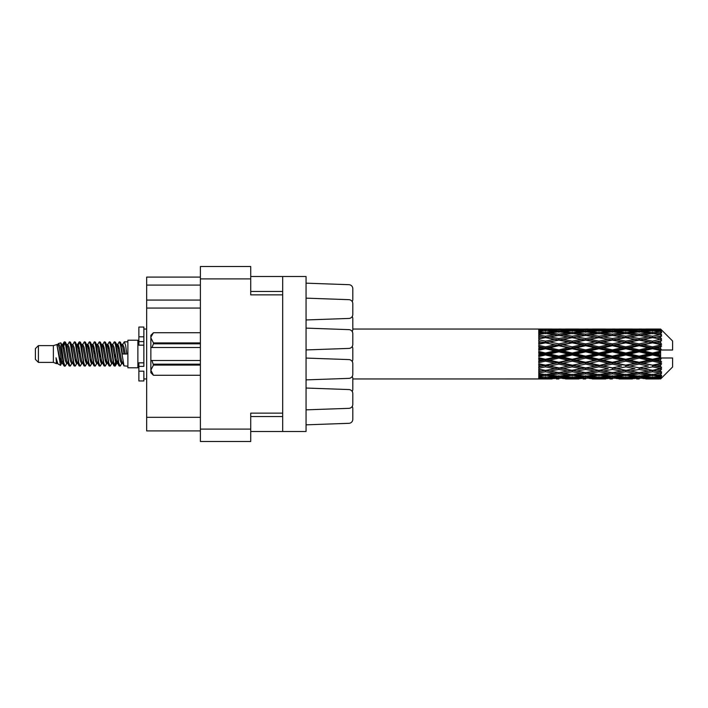 <?xml version="1.0" encoding="UTF-8"?>
<svg xmlns="http://www.w3.org/2000/svg" width="708" height="708" viewBox="0 0 708 708"><rect width="100%" height="100%" fill="white"/><g stroke="black" fill="none" stroke-linecap="round" stroke-linejoin="round"><path stroke-width="1.06" d="M282.687 413.127L250.729 413.127L250.729 441.491L200.391 441.491L200.391 266.509L250.729 266.509L250.729 294.873L282.687 294.873L282.687 431.499L250.729 431.499M282.687 431.499L306.06 431.499L306.06 276.501L282.687 276.501L282.687 294.873M250.729 276.501L282.687 276.501M200.391 285.085L146.662 285.085L146.662 277.094L200.391 277.094M200.391 430.906L146.662 430.906L146.662 417.322L200.391 417.322M200.391 308.06L146.662 308.06L146.662 417.322M146.662 285.085L146.662 300.068L200.391 300.068M146.662 308.06L146.662 300.068M306.06 409.852L348.947 408.33A3.991 3.991 -90 0 0 352.805 404.339L352.805 393.551A3.991 3.991 -90 0 0 348.947 389.559L306.06 388.037M306.06 319.963L348.947 318.441A3.991 3.991 -90 0 0 352.805 314.449L352.805 303.661A3.991 3.991 -90 0 0 348.947 299.67L306.06 298.148M352.203 301.564A3.991 3.991 -90 0 0 352.805 299.466L352.805 288.678A3.991 3.991 -90 0 0 348.947 284.687L306.06 283.165M306.06 424.835L348.947 423.313A3.991 3.991 -90 0 0 352.805 419.322L352.805 408.534A3.991 3.991 -90 0 0 352.203 406.436M352.805 419.322L352.805 408.534M352.805 314.449L352.805 303.661M352.805 404.339L352.805 393.551M352.805 299.466L352.805 288.678M552.143 329.052L352.805 329.034L352.805 318.644A3.991 3.991 -90 0 0 352.203 316.547M352.203 391.453A3.991 3.991 -90 0 0 352.805 389.356L352.805 378.966L552.143 378.948M352.805 389.356L352.805 378.568A3.991 3.991 -90 0 0 352.203 376.47M352.203 361.487A3.991 3.991 -90 0 0 352.805 359.39L352.805 348.61A3.991 3.991 -90 0 0 352.203 346.513M352.805 359.39L352.805 348.61M352.203 331.53A3.991 3.991 -90 0 0 352.805 329.432L352.805 318.644M306.06 379.886L348.947 378.364A3.991 3.991 -90 0 0 352.805 374.373L352.805 363.585A3.991 3.991 -90 0 0 348.947 359.593L306.06 358.071M352.805 374.373L352.805 363.585L352.805 374.373M306.06 349.929L348.947 348.407A3.991 3.991 -90 0 0 352.805 344.415L352.805 333.627A3.991 3.991 -90 0 0 348.947 329.636L306.06 328.114M352.805 344.415L352.805 333.627L352.805 344.415M38.4 362.39L38.4 345.61L35.4 348.61L35.4 359.39L38.4 362.39L53.374 362.39L56.498 363.682L57.065 363.089L56.613 363.478L57.861 363.478M38.4 345.61L53.374 345.61L53.374 362.39M127.883 354L127.883 367.779L137.874 367.779L137.874 340.221L127.883 340.221L127.883 354M53.374 345.61L56.852 344.548L60.525 365.346L57.888 363.894L56.012 357.779L56.498 363.682M61.021 357.832L60.366 360.761M60.525 365.346L62.853 360.717M58.437 343.513L60.826 342.849L62.543 354L62.543 358.664L60.127 346.274L58.437 343.513L57.401 344.911L57.861 344.522L59.109 347.292L61.605 360.708L62.401 363.089L63.26 363.16M112.333 344.911L114.351 341.814L115.599 345.38L118.988 365.877L120.316 365.877L122.157 362.761M114.351 341.814L115.324 342.123L116.218 345.38L118.723 362.62L119.971 366.186M117.156 345.239L119.342 341.814L120.59 345.38L123.989 365.877L127.883 366.186M122.325 344.911L124.334 341.814L125.582 345.38L126.838 354L122.466 354L120.316 342.123L122.776 347.292L124.024 354M62.543 358.664L64.41 366.186L65.393 365.877L67.225 362.761M62.543 354L63.791 362.62L65.039 366.186M62.853 347.283L64.41 341.814L65.658 345.38L69.057 365.877L70.384 365.877L72.048 363.089M64.41 341.814L65.393 342.123L66.287 345.38L68.782 362.62L70.03 366.186M66.596 344.522L67.844 344.522L69.411 341.814L70.658 345.38L74.048 365.877L75.375 365.877L77.207 362.761M75.729 362.151L76.225 359M69.411 341.814L70.384 342.123L71.278 345.38L73.774 362.62L75.021 366.186M76.172 363.16L76.588 360.717M71.588 344.522L72.835 344.522L74.402 341.814L75.65 345.38L79.039 365.877L80.367 365.877L82.031 363.089M74.402 341.814L75.375 342.123L76.269 345.38L78.774 362.62L80.022 366.186M77.827 347.283L79.393 341.814L80.641 345.38L84.04 365.877L85.367 365.877L87.022 363.089M85.712 362.151L86.208 359M79.393 341.814L80.367 342.123L81.27 345.38L83.765 362.62L85.013 366.186M86.164 363.16L86.571 360.717M82.376 344.911L84.385 341.814L85.633 345.38L89.031 365.877L90.358 365.877L92.19 362.761M90.713 362.151L91.208 359M84.385 341.814L85.367 342.123L86.261 345.38L88.757 362.62L90.005 366.186M91.155 363.16L91.571 360.717M87.199 345.239L89.385 341.814L90.633 345.38L94.022 365.877L95.35 365.877L97.014 363.089M89.385 341.814L90.358 342.123L91.252 345.38L93.748 362.62L94.996 366.186M91.562 344.522L92.819 344.522L94.376 341.814L95.624 345.38L99.014 365.877L100.341 365.877L102.173 362.761M100.695 362.151L101.191 359M94.376 341.814L95.35 342.123L96.244 345.38L98.748 362.62L99.996 366.186M101.138 363.16L101.554 360.717M97.35 344.911L99.368 341.814L100.616 345.38L104.014 365.877L105.342 365.877L107.173 362.761M105.687 362.151L106.182 359M99.368 341.814L100.341 342.123L101.244 345.38L103.74 362.62L104.988 366.186M106.138 363.16L106.554 360.717M102.173 345.239L104.359 341.814L105.607 345.38L109.005 365.877L110.333 365.877L111.997 363.089M104.359 341.814L105.342 342.123L106.235 345.38L108.731 362.62L109.979 366.186M107.173 345.239L109.359 341.814L110.607 345.38L113.997 365.877L115.324 365.877L116.537 360.717M114.661 365.939L116.174 359M109.359 341.814L110.333 342.123L111.227 345.38L113.722 362.62L114.97 366.186M63.216 349L64.729 342.061M78.19 349L78.694 345.849M87.819 347.283L88.234 344.84M88.181 349L88.677 345.849M92.81 347.283L93.226 344.84M93.173 349L93.668 345.849M102.802 347.283L103.218 344.84M103.164 349L103.66 345.849M107.793 347.283L108.209 344.84M108.156 349L108.651 345.849M117.785 347.283L118.192 344.84M118.148 349L118.643 345.849M119.342 341.814L120.316 342.123M656.697 354L660.617 353.08L660.617 354.92L656.697 354L652.519 354L598.995 365.549L558.842 372.603L549.629 371.089L558.842 369.461L568.046 371.089L572.223 370.408L576.4 371.089L585.613 369.461L594.808 371.089L585.613 372.603L558.842 368.089L538.77 371.514L538.77 372.859L545.461 371.797L554.656 373.24L545.461 374.541L538.77 373.612L538.77 374.762L541.284 375.081L538.77 375.39L538.77 376.337L545.461 375.594L554.656 376.594L545.461 377.426L538.77 376.833L538.77 377.559L541.284 377.745L538.77 377.922L538.77 378.408L554.656 378.523L538.77 378.948M629.943 354L639.138 351.841L648.351 354L639.138 356.159L629.943 354L625.766 354L558.842 368.089L545.461 370.364L538.77 369.151L538.77 370.656L541.284 371.089L545.461 370.408L549.629 371.089L538.77 369.275L538.77 370.656M603.181 354L612.367 351.841L621.58 354L612.367 356.159L603.181 354L598.995 354L538.77 366.841M576.4 354L585.613 351.841L594.808 354L585.613 356.159L576.4 354L572.223 354L538.77 361.407M549.629 354L558.842 351.841L568.046 354L558.842 356.159L549.629 354L545.461 354L538.77 355.505M538.77 329.052L554.656 329.477L538.77 329.592L538.77 330.078L541.284 330.255L538.77 330.432L538.77 331.158L545.461 330.574L554.656 331.406L545.461 332.406L538.77 331.663L538.77 332.61L541.284 332.919L538.77 333.238L538.77 334.388L545.461 333.459L554.656 334.76L545.461 336.203L538.77 335.141L538.77 336.486L541.284 336.911L538.77 337.344L538.77 338.849L545.461 337.636L554.656 339.327L545.461 341.123L538.77 339.805L538.77 341.46L541.284 341.973L538.77 342.495L538.77 344.265L545.461 342.84L554.656 344.805L545.461 346.849L538.77 345.354L538.77 347.221L541.284 347.787L538.77 348.363L538.77 350.292L545.461 348.743L554.656 350.867L545.461 353.018L538.77 351.451L538.77 353.407L541.284 354L538.77 354.593L538.77 356.549L545.461 354.982L554.656 357.133L545.461 359.257L538.77 357.708L538.77 359.637L541.284 360.213L538.77 360.779L538.77 362.646L545.461 361.151L554.656 363.195L545.461 365.16L538.77 363.735L538.77 365.505L541.284 366.027L538.77 366.54L538.77 368.195L545.461 366.877L554.656 368.673M660.617 329.043L656.697 329.078L660.617 329.043L661.617 330.034M660.617 329.424L652.519 329.972L643.324 329.477L660.617 329.424L661.617 330.291L660.617 329.158M660.617 329.99L660.617 330.556L656.697 330.255L660.617 329.99L661.617 330.654L660.617 329.521M660.617 331.3L652.519 332.406L643.324 331.406L652.519 330.574L660.617 331.3L661.617 331.919L660.617 330.556M660.617 332.441L660.617 333.424L656.697 332.919L661.617 332.742L660.617 331.521M660.617 334.592L652.519 336.203L643.324 334.76L652.519 333.459L661.617 334.928L660.617 333.424M660.617 336.247L660.617 337.592L656.697 336.911L661.617 336.158L660.617 334.928M660.617 339.114L652.519 341.123L643.324 339.327L652.519 337.636L661.617 339.141L660.617 337.592M660.617 341.176L660.617 342.787L656.697 341.973L661.617 340.707L660.617 339.539M660.617 344.566L660.617 345.053L652.519 346.849L643.324 344.805L652.519 342.84L660.617 344.566L661.617 344.283L660.617 342.787M660.617 346.902L660.617 348.681L656.697 347.787L660.617 346.902L661.617 346.079L660.617 345.053M660.617 350.61L660.617 351.133L652.519 353.018L643.324 350.867L652.519 348.743L660.617 350.61L660.617 350.009L661.591 350.009L660.617 348.681M661.591 350.009L672.6 350.009L672.6 341.017L661.166 329.583M660.617 353.08L660.617 351.133M660.617 356.867L660.617 357.39L652.519 359.257L643.324 357.133L652.519 354.982L660.617 356.867L660.617 354.92M661.166 378.417L672.6 366.983L672.6 357.991L660.617 357.991L660.617 357.39M660.617 359.319L660.617 361.098L656.697 360.213L660.617 359.319L661.591 357.991M660.617 362.947L660.617 363.434L652.519 365.16L643.324 363.195L652.519 361.151L660.617 362.947L661.617 361.921L660.617 361.098M660.617 365.213L660.617 366.824L656.697 366.027L660.617 365.213L661.617 363.717L660.617 363.434M660.617 368.461L652.519 370.364L643.324 368.673L652.519 366.877L660.617 368.461L661.617 367.293L660.617 366.824M660.617 370.408L660.617 371.753L656.697 371.089L660.617 370.408L661.617 368.859L660.617 368.886M660.617 373.072L652.519 374.541L643.324 373.24L652.519 371.797L660.617 373.072L661.617 371.842L660.617 371.753M660.617 374.576L660.617 375.559L656.697 375.081L660.617 374.576L661.617 373.072L660.617 373.408M660.617 376.479L652.519 377.426L643.324 376.594L652.519 375.594L660.617 376.479L661.617 375.258L660.617 375.559M660.617 377.444L660.617 378.01L656.697 377.745L660.617 377.444L661.617 376.081L660.617 376.7M645.838 378.948L652.519 378.966L643.324 378.523L652.519 378.028L660.617 378.479L661.617 377.346L660.617 378.01M660.617 378.479L652.519 378.842M660.617 378.842L656.697 378.922L660.617 378.842L661.617 377.709L660.617 378.576M661.617 377.966L660.617 378.957L661.617 377.966M565.542 378.948L578.914 378.948M558.842 378.966L556.329 378.966M541.992 378.745L541.284 378.922M556.116 378.169L554.656 378.523M548.93 378.745L549.629 378.922M558.842 378.691L558.842 377.541M568.754 378.745L568.046 378.922M572.223 378.966L563.028 378.523L572.223 378.028L581.436 378.523L572.223 378.842M592.295 378.948L605.694 378.948M585.613 378.966L583.1 378.966M558.842 378.32L549.629 377.745L558.842 376.992L568.046 377.745L558.842 378.32M543.399 377.249L541.284 377.745M557.364 375.992L554.656 376.594M545.461 378.028L545.461 376.798M547.532 377.249L549.629 377.745M558.842 376.992L558.842 375.691M570.152 377.249L568.046 377.745M561.577 378.169L563.028 378.523M572.223 378.028L572.223 376.798M582.888 378.169L581.436 378.523M575.692 378.745L576.4 378.922M585.613 378.691L585.613 377.541M595.516 378.745L594.808 378.922M598.995 378.966L589.782 378.523L598.995 378.028L608.199 378.523L598.995 378.842M619.066 378.948L632.448 378.948M612.367 378.966L609.862 378.966M585.613 378.32L576.4 377.745L585.613 376.992L594.808 377.745L585.613 378.32M572.223 377.426L563.028 376.594L572.223 375.594L581.436 376.594L572.223 377.426M558.842 376.16L549.629 375.081L558.842 373.851L568.046 375.081L558.842 376.16M544.54 374.417L541.284 375.081M558.842 373.851L558.842 372.47L554.656 373.24M545.461 375.594L545.461 374.24M546.39 374.417L549.629 375.081M571.294 374.417L568.046 375.081M560.329 375.992L563.028 376.594M572.223 375.594L572.223 374.24M584.135 375.992L581.436 376.594M574.294 377.249L576.4 377.745M585.613 376.992L585.613 375.691M596.915 377.249L594.808 377.745M588.339 378.169L589.782 378.523M598.995 378.028L598.995 376.798M609.65 378.169L608.199 378.523M602.473 378.745L603.181 378.922M612.367 378.691L612.367 377.541M622.288 378.745L621.58 378.922M625.766 378.966L616.553 378.523L625.766 378.028L634.952 378.523L625.766 378.842M652.519 378.966L659.21 378.948M639.138 378.966L636.625 378.966M612.367 378.32L603.181 377.745L612.367 376.992L621.58 377.745L612.367 378.32M598.995 377.426L589.782 376.594L598.995 375.594L608.199 376.594L598.995 377.426M585.613 376.16L576.4 375.081L585.613 373.851L594.808 375.081L585.613 376.16M572.223 374.541L563.028 373.24L572.223 371.797L581.436 373.24L572.223 374.541M545.461 370.364L545.461 371.797M558.842 369.461L558.842 368.089L563.028 368.673L572.223 366.877L581.436 368.673L572.223 370.364L563.028 368.673M558.842 372.47L563.028 373.24M572.223 371.797L572.223 370.364M585.613 373.851L585.613 372.47L581.436 373.24M573.144 374.417L576.4 375.081M598.065 374.417L594.808 375.081M587.091 375.992L589.782 376.594M598.995 375.594L598.995 374.24M610.898 375.992L608.199 376.594M601.065 377.249L603.181 377.745M612.367 376.992L612.367 375.691M623.695 377.249L621.58 377.745M615.093 378.169L616.553 378.523M625.766 378.028L625.766 376.798M636.412 378.169L634.952 378.523M629.235 378.745L629.943 378.922M639.138 378.691L639.138 377.541M649.059 378.745L648.351 378.922M639.138 378.32L629.943 377.745L639.138 376.992L648.351 377.745L639.138 378.32M625.766 377.426L616.553 376.594L625.766 375.594L634.952 376.594L625.766 377.426M612.367 376.16L603.181 375.081L612.367 373.851L621.58 375.081L612.367 376.16M598.995 374.541L589.782 373.24L598.995 371.797L608.199 373.24L598.995 374.541M558.842 367.877L549.629 366.027L558.842 364.098L568.046 366.027L558.842 368.089L545.461 365.549L541.284 366.027M545.461 365.16L549.629 366.027M558.842 364.098L558.842 362.823L554.656 363.195M545.461 366.877L545.461 365.549L538.77 364.204L538.77 365.505M572.223 366.877L572.223 365.549L568.046 366.027M585.613 369.461L585.613 368.089L581.436 368.673M598.995 371.797L598.995 370.408L594.808 371.089L598.995 370.408L603.181 371.089L612.367 369.461L621.58 371.089L612.367 372.603L585.613 368.089L589.782 368.673L598.995 366.877L608.199 368.673L598.995 370.364L589.782 368.673M585.613 372.47L589.782 373.24M612.367 373.851L612.367 372.47L608.199 373.24M599.915 374.417L603.181 375.081M624.837 374.417L621.58 375.081M613.845 375.992L616.553 376.594M625.766 375.594L625.766 374.24M637.66 375.992L634.952 376.594M627.837 377.249L629.943 377.745M639.138 376.992L639.138 375.691M650.457 377.249L648.351 377.745M641.873 378.169L643.324 378.523M652.519 378.028L652.519 376.798M655.989 378.745L656.697 378.922M639.138 376.16L629.943 375.081L639.138 373.851L648.351 375.081L639.138 376.16M625.766 374.541L616.553 373.24L625.766 371.797L634.952 373.24L625.766 374.541M585.613 367.877L576.4 366.027L585.613 364.098L594.808 366.027L585.613 368.089L572.223 365.549L576.4 366.027M572.223 365.16L563.028 363.195L572.223 361.151L581.436 363.195L572.223 365.549L558.842 362.823L563.028 363.195M558.842 362.275L549.629 360.213L558.842 358.098L568.046 360.213L558.842 362.275L558.842 362.823L545.461 359.965L541.284 360.213M545.461 359.257L545.461 359.965L549.629 360.213M558.842 358.098L558.842 357L554.656 357.133M545.461 361.151L545.461 359.965L538.77 358.487L538.77 359.637M572.223 361.151L572.223 359.965L568.046 360.213M585.613 364.098L585.613 362.823L581.436 363.195M598.995 366.877L598.995 365.549L594.808 366.027M598.995 370.364L608.199 368.673M612.367 369.461L612.367 368.089L616.553 368.673L625.766 366.877L634.952 368.673L625.766 370.364L616.553 368.673M625.766 371.797L625.766 370.408L621.58 371.089L625.766 370.408L629.943 371.089L639.138 369.461L648.351 371.089L639.138 372.603L598.995 365.549L603.181 366.027L612.367 364.098L621.58 366.027L612.367 367.877L603.181 366.027M612.367 372.47L616.553 373.24M639.138 373.851L639.138 372.47L634.952 373.24M626.686 374.417L629.943 375.081M651.599 374.417L648.351 375.081M640.616 375.992L643.324 376.594M652.519 375.594L652.519 374.24M654.59 377.249L656.697 377.745M598.995 365.16L589.782 363.195L598.995 361.151L608.199 363.195L598.995 365.549L585.613 362.823L589.782 363.195M585.613 362.275L576.4 360.213L585.613 358.098L594.808 360.213L585.613 362.275L585.613 362.823L572.223 359.965L576.4 360.213M572.223 359.257L563.028 357.133L572.223 354.982L581.436 357.133L572.223 359.257L572.223 359.965L558.842 357L563.028 357.133M545.461 353.018L545.461 354L541.284 354M558.842 351.841L558.842 351L545.461 354L538.77 352.495L538.77 353.407M558.842 349.902L549.629 347.787L558.842 345.725L568.046 347.787L558.842 349.902L558.842 351L554.656 350.867M545.461 354.982L545.461 354L558.842 357L558.842 356.159M572.223 354.982L572.223 354L568.046 354M585.613 358.098L585.613 357L581.436 357.133M598.995 361.151L598.995 359.965L594.808 360.213M612.367 364.098L612.367 362.823L608.199 363.195M612.367 367.877L621.58 366.027M625.766 366.877L625.766 365.549L629.943 366.027L639.138 364.098L648.351 366.027L639.138 367.877L629.943 366.027M625.766 370.364L634.952 368.673M639.138 369.461L639.138 368.089L643.324 368.673M652.519 371.797L652.519 370.408L649.183 370.948L652.519 370.408L656.697 371.089L612.367 362.823L616.553 363.195L625.766 361.151L634.952 363.195L625.766 365.16L616.553 363.195M639.138 372.47L643.324 373.24M653.449 374.417L656.697 375.081M612.367 362.275L603.181 360.213L612.367 358.098L621.58 360.213L612.367 362.275L612.367 362.823L598.995 359.965L603.181 360.213M598.995 359.257L589.782 357.133L598.995 354.982L608.199 357.133L598.995 359.257L598.995 359.965L585.613 357L589.782 357.133M572.223 353.018L563.028 350.867L572.223 348.743L581.436 350.867L572.223 353.018L572.223 354L558.842 351L563.028 350.867M545.461 346.849L545.461 348.035L538.77 349.513M558.842 345.725L558.842 345.177L545.461 348.035L541.284 347.787M558.842 343.902L549.629 341.973L558.842 340.123L568.046 341.973L558.842 343.902L558.842 345.177L554.656 344.805M545.461 348.743L545.461 348.035L549.629 347.787M572.223 348.743L572.223 348.035L558.842 351L538.77 346.593L538.77 347.221M572.223 346.849L563.028 344.805L572.223 342.84L581.436 344.805L572.223 346.849L572.223 348.035L568.046 347.787M585.613 351.841L585.613 351L572.223 354L585.613 357L585.613 356.159M585.613 349.902L576.4 347.787L585.613 345.725L594.808 347.787L585.613 349.902L585.613 351L581.436 350.867M598.995 354.982L598.995 354L594.808 354M612.367 358.098L612.367 357L608.199 357.133M625.766 361.151L625.766 359.965L621.58 360.213M625.766 365.16L639.138 362.823L634.952 363.195M639.138 364.098L639.138 362.823L643.324 363.195M639.138 367.877L648.351 366.027M652.519 366.877L652.519 365.549L656.697 366.027M652.519 370.364L661.617 368.859M639.138 362.275L629.943 360.213L639.138 358.098L648.351 360.213L639.138 362.275L639.138 362.823L625.766 359.965L629.943 360.213M625.766 359.257L616.553 357.133L625.766 354.982L634.952 357.133L625.766 359.257L625.766 359.965L612.367 357L616.553 357.133M598.995 353.018L589.782 350.867L598.995 348.743L608.199 350.867L598.995 353.018L598.995 354L585.613 351L589.782 350.867M545.461 341.123L545.461 342.451L538.77 343.796M558.842 340.123L545.461 342.451L541.284 341.973M558.842 338.539L549.629 336.911L558.842 335.397L568.046 336.911L558.842 338.539L558.842 339.911L554.656 339.327M545.461 342.84L549.629 341.973M572.223 342.84L558.842 345.177L563.028 344.805M572.223 341.123L563.028 339.327L572.223 337.636L581.436 339.327L572.223 341.123L572.223 342.451L568.046 341.973M585.613 345.725L585.613 345.177L572.223 348.035L576.4 347.787M585.613 343.902L576.4 341.973L585.613 340.123L594.808 341.973L585.613 343.902L585.613 345.177L581.436 344.805M598.995 348.743L598.995 348.035L585.613 351L538.77 341.46M598.995 346.849L589.782 344.805L598.995 342.84L608.199 344.805L598.995 346.849L598.995 348.035L594.808 347.787M612.367 351.841L612.367 351L598.995 354L612.367 357L612.367 356.159M612.367 349.902L603.181 347.787L612.367 345.725L621.58 347.787L612.367 349.902L612.367 351L608.199 350.867M625.766 354.982L625.766 354L621.58 354M639.138 358.098L639.138 357L634.952 357.133M652.519 361.151L652.519 359.965L639.138 362.823L652.519 365.16M652.519 359.257L652.519 359.965L648.351 360.213M661.617 363.717L652.519 365.549L661.617 367.293M625.766 353.018L616.553 350.867L625.766 348.743L634.952 350.867L625.766 353.018L625.766 354L612.367 351L616.553 350.867M545.461 336.203L545.461 337.592L538.77 338.725M572.223 337.636L558.842 339.911L541.284 336.911L545.461 337.592L549.629 336.911L545.461 337.636M558.842 334.149L549.629 332.919L558.842 331.84L568.046 332.919L558.842 334.149L558.842 335.53L554.656 334.76M585.613 340.123L568.046 336.911L572.223 337.592L585.613 335.397L594.808 336.911L585.613 338.539L576.4 336.911L572.223 337.592L572.223 336.203L563.028 334.76L572.223 333.459L581.436 334.76L572.223 336.203M585.613 338.539L585.613 339.911L572.223 342.451L558.842 339.911L563.028 339.327M598.995 337.636L608.199 339.327L598.995 341.123L589.782 339.327L598.995 337.592L585.613 339.911L581.436 339.327M598.995 342.84L585.613 345.177L572.223 342.451L576.4 341.973M598.995 341.123L598.995 342.451L594.808 341.973M612.367 345.725L612.367 345.177L598.995 348.035L585.613 345.177L589.782 344.805M612.367 343.902L603.181 341.973L612.367 340.123L621.58 341.973L612.367 343.902L612.367 345.177L608.199 344.805M625.766 348.743L625.766 348.035L612.367 351L598.995 348.035L603.181 347.787M625.766 346.849L616.553 344.805L625.766 342.84L634.952 344.805L625.766 346.849L625.766 348.035L621.58 347.787M639.138 351.841L639.138 351L625.766 354L639.138 357L643.324 357.133M639.138 349.902L629.943 347.787L639.138 345.725L648.351 347.787L639.138 349.902L639.138 351L634.952 350.867M639.138 356.159L639.138 357L652.519 359.965L656.697 360.213M652.519 354.982L652.519 354L648.351 354M661.458 357.991L652.519 359.965L661.617 361.921M544.54 333.583L541.284 332.919M545.461 332.406L545.461 333.76M557.364 332.008L554.656 331.406M546.39 333.583L549.629 332.919M571.294 333.583L568.046 332.919M558.842 335.53L563.028 334.76M585.613 334.149L576.4 332.919L585.613 331.84L594.808 332.919L585.613 334.149L585.613 335.53L581.436 334.76M612.367 340.123L594.808 336.911L598.995 337.592L612.367 335.397L621.58 336.911L612.367 338.539L603.181 336.911L598.995 337.592L598.995 336.203L589.782 334.76L598.995 333.459L608.199 334.76L598.995 336.203M612.367 338.539L612.367 339.911L598.995 342.451L585.613 339.911L589.782 339.327M625.766 337.636L634.952 339.327L625.766 341.123L616.553 339.327L625.766 337.592L612.367 339.911L608.199 339.327M625.766 342.84L612.367 345.177L598.995 342.451L603.181 341.973M625.766 341.123L625.766 342.451L621.58 341.973M639.138 345.725L639.138 345.177L625.766 348.035L612.367 345.177L616.553 344.805M639.138 343.902L629.943 341.973L639.138 340.123L648.351 341.973L639.138 343.902L639.138 345.177L634.952 344.805M652.519 348.743L652.519 348.035L639.138 351L625.766 348.035L629.943 347.787M652.519 346.849L652.519 348.035L648.351 347.787M652.519 353.018L652.519 354L639.138 351L643.324 350.867M660.617 352.177L652.519 354L660.617 355.823M572.223 332.406L563.028 331.406L572.223 330.574L581.436 331.406L572.223 332.406L572.223 333.76M558.842 331.008L549.629 330.255L558.842 329.68L568.046 330.255L558.842 331.008L558.842 332.309M543.39 330.742L541.284 330.255M545.461 329.972L545.461 331.202M556.116 329.831L554.656 329.477M547.532 330.751L549.629 330.255M570.152 330.751L568.046 330.255M560.329 332.008L563.028 331.406M584.135 332.008L581.436 331.406M573.144 333.583L576.4 332.919M598.065 333.583L594.808 332.919M585.613 335.53L589.782 334.76M612.367 334.149L603.181 332.919L612.367 331.84L621.58 332.919L612.367 334.149L612.367 335.53L608.199 334.76M639.138 340.123L621.58 336.911L625.766 337.592L639.138 335.397L648.351 336.911L639.138 338.539L629.943 336.911L625.766 337.592L625.766 336.203L616.553 334.76L625.766 333.459L634.952 334.76L625.766 336.203M639.138 338.539L639.138 339.911L625.766 342.451L612.367 339.911L616.553 339.327M652.519 337.636L639.138 339.911L634.952 339.327M652.519 342.84L639.138 345.177L625.766 342.451L629.943 341.973M652.519 341.123L652.519 342.451L648.351 341.973M661.617 346.079L652.519 348.035L639.138 345.177L643.324 344.805M661.458 350.009L652.519 348.035L656.697 347.787M598.995 332.406L589.782 331.406L598.995 330.574L608.199 331.406L598.995 332.406L598.995 333.76M585.613 331.008L576.4 330.255L585.613 329.68L594.808 330.255L585.613 331.008L585.613 332.309M572.223 329.972L563.028 329.477L581.436 329.477L572.223 329.972L572.223 331.202M558.842 329.309L549.629 329.078L568.046 329.078L558.842 329.309L558.842 330.459M558.842 329.034L561.364 329.034M541.992 329.255L541.284 329.078M548.93 329.255L549.629 329.078M568.754 329.255L568.046 329.078M561.577 329.831L563.028 329.477M582.888 329.831L581.436 329.477M574.294 330.751L576.4 330.255M596.915 330.751L594.808 330.255M587.091 332.008L589.782 331.406M610.898 332.008L608.199 331.406M599.915 333.583L603.181 332.919M624.837 333.583L621.58 332.919M612.367 335.53L616.553 334.76M639.138 334.149L629.943 332.919L639.138 331.84L648.351 332.919L639.138 334.149L639.138 335.53L634.952 334.76M661.617 339.141L648.351 336.911L652.519 337.592L655.865 337.052L652.519 337.592L652.519 336.203M661.617 340.707L652.519 342.451L639.138 339.911L643.324 339.327M661.617 344.283L652.519 342.451L656.697 341.973M625.766 332.406L616.553 331.406L625.766 330.574L634.952 331.406L625.766 332.406L625.766 333.76M612.367 331.008L603.181 330.255L612.367 329.68L621.58 330.255L612.367 331.008L612.367 332.309M598.995 329.972L589.782 329.477L608.199 329.477L598.995 329.972L598.995 331.202M585.613 329.309L576.4 329.078L594.808 329.078L585.613 329.309L585.613 330.459M585.613 329.034L588.127 329.034M578.914 329.052L565.542 329.052M575.692 329.255L576.4 329.078M595.516 329.255L594.808 329.078M588.339 329.831L589.782 329.477M609.65 329.831L608.199 329.477M601.065 330.751L603.181 330.255M623.695 330.751L621.58 330.255M613.845 332.008L616.553 331.406M637.66 332.008L634.952 331.406M626.686 333.583L629.943 332.919M651.599 333.583L648.351 332.919M639.138 335.53L643.324 334.76M639.138 331.008L629.943 330.255L639.138 329.68L648.351 330.255L639.138 331.008L639.138 332.309M625.766 329.972L616.553 329.477L634.952 329.477L625.766 329.972L625.766 331.202M612.367 329.309L603.181 329.078L621.58 329.078L612.367 329.309L612.367 330.459M612.367 329.034L614.88 329.034M605.694 329.052L592.295 329.052M602.473 329.255L603.181 329.078M622.288 329.255L621.58 329.078M615.093 329.831L616.553 329.477M636.412 329.831L634.952 329.477M627.837 330.751L629.943 330.255M650.457 330.751L648.351 330.255M640.616 332.008L643.324 331.406M652.519 332.406L652.519 333.76M653.449 333.583L656.697 332.919M639.138 329.309L629.943 329.078L648.351 329.078L639.138 329.309L639.138 330.459M639.138 329.034L641.652 329.034M632.448 329.052L619.066 329.052M629.235 329.255L629.943 329.078M649.059 329.255L648.351 329.078M641.873 329.831L643.324 329.477M652.519 329.972L652.519 331.202M654.59 330.751L656.697 330.255M659.21 329.052L645.838 329.052M655.989 329.255L656.697 329.078M56.012 362.823L56.613 363.478M61.357 344.646L62.056 344.911L62.853 347.292L65.348 360.708L66.596 363.478L67.048 363.089M70.384 342.123L72.835 347.292L75.34 360.708L76.588 363.478L77.039 363.089M79.084 354L79.703 350.371M80.367 342.123L82.827 347.292L85.323 360.708L86.571 363.478L87.819 363.478M90.358 342.123L92.819 347.292L95.315 360.708L96.562 363.478L97.81 363.478M99.058 354L99.678 350.371M100.341 342.123L102.802 347.292L105.297 360.708L106.545 363.478L107.005 363.089M110.333 342.123L112.793 347.292L115.289 360.708L116.537 363.478L117.785 360.717M56.012 357.779L57.888 363.894M62.224 345.239L62.853 344.522L64.101 347.292L66.596 360.708L69.057 365.877M72.835 344.522L74.092 347.292L76.588 360.708L79.039 365.877M81.579 344.522L82.827 344.522L84.075 347.292L86.571 360.708L89.031 365.877M92.819 344.522L94.067 347.292L96.562 360.708L99.014 365.877M99.678 357.629L100.306 354M102.35 344.911L102.802 344.522L104.049 347.292L106.545 360.708L109.005 365.877M111.537 344.522L112.793 344.522L114.041 347.292L116.537 360.708L118.988 365.877M121.528 344.522L122.776 344.522L124.024 347.292L125.272 354M56.852 344.548L60.357 360.708L61.605 363.478L62.056 363.089M65.393 342.123L67.844 347.292L70.34 360.708L71.588 363.478L72.835 363.478M75.375 342.123L77.836 347.292L80.331 360.708L81.579 363.478L82.827 363.478M85.367 342.123L87.819 347.292L90.314 360.708L91.562 363.478L92.022 363.089M94.067 354L94.686 350.371M95.35 342.123L97.81 347.292L100.306 360.708L101.554 363.478L102.005 363.089M105.342 342.123L107.793 347.292L110.289 360.708L111.537 363.478L112.793 363.478M117.333 344.911L117.785 344.522L116.537 344.522L117.785 347.292L120.28 360.708L121.528 363.478L121.98 363.089M67.844 344.522L69.092 347.292L71.588 360.708L74.048 365.877M76.588 347.283L77.836 344.522L79.084 347.292L81.579 360.708L84.04 365.877M87.367 344.911L87.819 344.522L89.066 347.292L91.562 360.708L94.022 365.877M96.562 344.522L97.81 344.522L99.058 347.292L101.554 360.708L104.014 365.877M106.545 344.522L107.793 344.522L109.041 347.292L111.537 360.708L113.997 365.877M114.661 357.629L115.289 354M117.785 344.522L119.032 347.292L121.528 360.708L123.989 365.877M538.77 329.592L538.77 330.786M538.77 331.663L538.77 332.999M538.77 335.141L538.77 336.53M538.77 339.805L538.77 341.159M538.77 345.354L538.77 346.593M538.77 351.451L538.77 352.495M538.77 357.708L538.77 358.487M538.77 363.735L538.77 364.204M538.77 373.612L538.77 374.762M538.77 376.833L538.77 377.559M538.77 377.78L538.77 378.877M143.866 362.823L138.874 362.823L138.874 366.381L143.866 366.381L143.866 336.813L138.874 336.813L138.874 327.034L143.866 327.034L143.866 341.619L138.874 341.619L138.874 345.177L143.866 345.177M138.874 366.381L138.874 380.966L143.866 380.966L143.866 371.187L138.874 371.187M138.874 336.813L138.874 341.619M200.391 365.08L153.45 365.08L151.954 360.496L200.391 360.496M153.45 364.186L200.391 364.186M200.391 343.814L153.45 343.814L151.954 347.504L150.857 347.504L150.857 337.822L153.45 342.92L200.391 342.92M153.45 343.814L153.45 342.92M151.954 360.496L150.857 360.496L150.857 370.178L153.45 375.275L200.391 375.267L153.45 375.275L150.857 372.674L150.857 370.178L153.45 365.08M150.857 337.822L150.857 335.327L153.45 332.725L200.391 332.725L153.45 332.725L150.91 337.114M150.857 347.504L150.857 360.496M200.391 347.504L151.954 347.504M200.391 429.11L250.729 429.11M250.729 278.89L200.391 278.89M250.729 416.525L282.687 416.525M282.687 291.475L250.729 291.475M143.866 345.132L138.874 345.132M143.866 362.868L138.874 362.868M137.874 364.487L138.874 364.487M542.956 378.966L547.965 378.966M542.956 329.034L547.965 329.034M569.71 378.966L574.737 378.966M596.472 378.966L601.508 378.966M623.252 378.966L628.279 378.966M650.015 378.966L655.033 378.966M569.71 329.034L574.737 329.034M596.472 329.034L601.508 329.034M623.252 329.034L628.279 329.034M650.015 329.034L655.033 329.034M124.334 341.814L127.883 341.814M137.874 343.513L138.874 343.513M60.826 342.849L62.056 344.911M115.324 365.877L116.988 363.089M61.605 344.522L62.853 344.522M66.596 363.478L67.844 363.478M76.588 363.478L77.836 363.478M101.554 344.522L102.802 344.522M106.545 363.478L107.793 363.478M116.537 363.478L117.785 363.478M62.401 344.911L64.065 342.123M115.324 342.123L116.988 344.911M56.613 344.522L57.861 344.522M61.605 363.478L62.853 363.478M76.588 344.522L77.836 344.522M86.571 344.522L87.819 344.522M91.562 363.478L92.819 363.478M101.554 363.478L102.802 363.478M121.528 363.478L122.776 363.478M62.401 363.089L64.065 365.877M77.376 344.911L79.039 342.123M143.866 378.966L146.662 378.966M143.866 329.034L146.662 329.034"/></g></svg>
